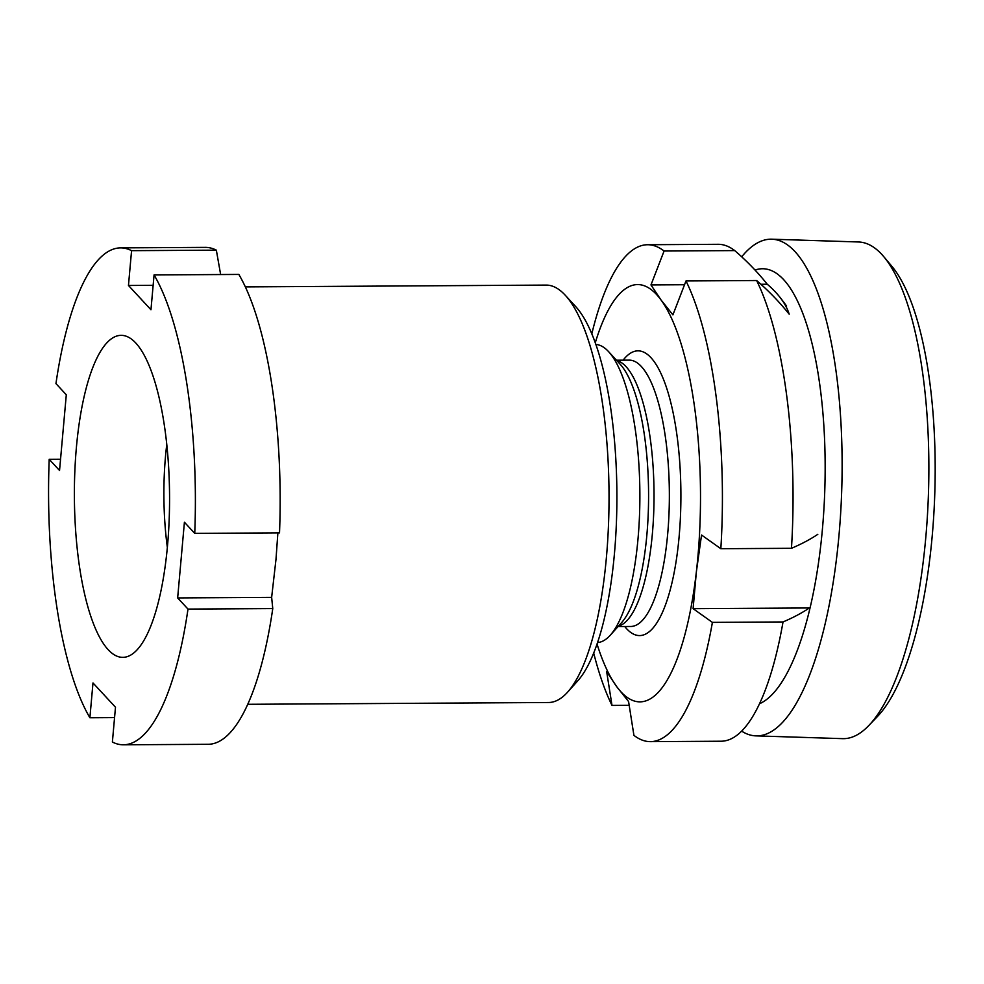 <?xml version="1.0" encoding="UTF-8"?>
<svg xmlns="http://www.w3.org/2000/svg" width="984" height="984" viewBox="0 0 984 984"><rect width="100%" height="100%" fill="white"/><g stroke="black" fill="none" stroke-linecap="round" stroke-linejoin="round"><path stroke-width="1.48" d="M565.222 295.2L575.591 306.479A196.788 58.13 89.7 0 1 614.422 553.808A196.788 58.13 89.7 0 1 577.829 680.756L567.596 692.158A208.706 61.648 -90.3 0 0 606.402 557.522A208.706 61.648 -90.3 0 0 565.222 295.2A208.706 61.648 -90.3 0 0 546.095 285.089L245.311 286.897M247.82 704.298L548.592 702.502A208.706 61.648 -90.3 0 0 567.596 692.158M76.42 447.179A161.007 47.552 89.7 0 1 121.007 335.347A161.007 47.552 89.7 0 1 167.526 545.505A161.007 47.552 89.7 0 1 122.939 657.349A161.007 47.552 89.7 0 1 76.42 447.179M114.562 717.607L89.888 717.754A248.46 73.394 89.7 0 1 49.2 459.319L59.544 470.475L66.297 394.768L55.953 383.6A248.46 73.394 89.7 0 1 120.491 247.882L205.262 247.378A248.46 73.394 89.7 0 1 216.345 250.157L131.573 250.662L128.461 285.471L153.135 285.323M120.491 247.882A248.46 73.394 89.7 0 1 131.573 250.662M220.637 274.536L216.345 250.157M89.888 717.754L92.988 682.945L115.485 707.225L112.385 742.034A248.46 73.394 89.7 0 0 123.467 744.802L208.239 744.298A248.46 73.394 89.7 0 0 272.765 608.579L187.993 609.084A248.46 73.394 89.7 0 1 123.467 744.802M187.993 609.084L177.649 597.928L184.414 522.221L194.746 533.377A248.46 73.394 89.7 0 0 154.07 274.942L150.958 309.739L128.461 285.471M154.07 274.942L238.841 274.425A248.46 73.394 89.7 0 1 279.517 532.873L194.746 533.377M277.882 532.885L275.975 559.502L271.645 597.362L272.765 608.579M60.541 459.245L49.2 459.319M177.649 597.928L271.645 597.362M759.562 703.72A218.645 68.573 -88.2 0 0 824.088 506.108A218.645 68.573 -88.2 0 0 783.326 279.284A218.645 68.573 -88.2 0 0 755.023 270.059M741.727 731.186A248.46 77.921 -88.2 0 0 755.896 735.872A248.46 77.921 -88.2 0 0 839.659 527.326A248.46 77.921 -88.2 0 0 794.605 251.166A248.46 77.921 -88.2 0 0 771.813 239.198A248.46 77.921 -88.2 0 0 741.69 256.787M755.896 735.872L842.648 738.652A248.46 77.921 -88.2 0 0 868.811 725.528A248.46 77.921 -88.2 0 0 928.478 492.799A248.46 77.921 -88.2 0 0 883.829 256.738A248.46 77.921 -88.2 0 0 881.344 253.933A248.46 77.921 -88.2 0 0 858.552 241.978L771.813 239.198M868.811 725.528L877.519 716.426A238.522 74.809 -88.2 0 0 934.8 493.009A238.522 74.809 -88.2 0 0 891.934 266.381L883.829 256.738M595.8 344.449A149.076 44.034 89.7 0 1 608.592 351.657A149.076 44.034 89.7 0 1 611.654 355.409A149.076 44.034 89.7 0 1 639.871 498.728A149.076 44.034 89.7 0 1 610.289 635.197A149.076 44.034 89.7 0 1 597.583 642.552M760.903 284.265L767.262 284.228A239.973 86.715 -173.5 0 1 779.918 297.242A239.973 86.715 -173.5 0 1 781.382 299.185A239.973 86.715 -173.5 0 1 789.18 314.179A315.544 279.062 143.8 0 0 756.622 280.526A248.46 73.394 89.7 0 1 791.468 548.297L720.841 548.715L701.543 535.013L696.364 571.839A208.706 61.648 89.7 0 1 616.661 686.586L628.591 701.555L633.917 735.356A248.46 73.394 89.7 0 0 650.486 741.641L721.112 741.223A248.46 73.394 89.7 0 0 739.205 733.412A248.46 73.394 89.7 0 0 783.03 621.949L712.404 622.38A248.46 73.394 89.7 0 1 650.486 741.641M591.79 333.945A248.46 73.394 89.7 0 1 647.509 244.733L718.135 244.303A248.46 73.394 89.7 0 1 734.704 250.588L664.077 251.018L650.977 284.93L684.544 284.733M767.262 284.228A315.544 279.062 143.8 0 0 734.704 250.588M817.815 534.312A315.544 114.021 -173.5 0 1 791.468 548.297M712.404 622.38L693.105 608.666L809.377 607.964A315.544 114.021 -173.5 0 1 783.03 621.949M693.105 608.666L696.364 571.839A208.706 61.648 89.7 0 0 660.977 299.911L650.977 284.93M756.622 280.526L685.996 280.957A248.46 73.394 89.7 0 1 720.841 548.715M685.996 280.957L672.908 314.868L660.977 299.911A208.706 61.648 89.7 0 0 595.246 342.887M647.509 244.733A248.46 73.394 89.7 0 1 664.077 251.018M629.182 705.319L611.999 705.417L606.661 671.617L616.661 686.586A208.706 61.648 89.7 0 1 597.054 644.114M611.999 705.417A248.46 73.394 89.7 0 1 593.709 653.105M167.354 547.461A129.199 38.167 89.7 0 1 166.739 444.682M616.464 360.206L629.207 360.132A133.172 39.335 89.7 0 1 644.151 369.935A133.172 39.335 89.7 0 1 668.763 518.74A133.172 39.335 89.7 0 1 630.806 626.476L618.05 626.55M623.13 360.169A142.409 42.066 89.7 0 1 653.942 361.325A142.409 42.066 89.7 0 1 678.271 545.161A142.409 42.066 89.7 0 1 624.729 626.513M616.796 360.562A133.172 39.335 89.7 0 1 628.813 370.021A133.172 39.335 89.7 0 1 653.659 513.968A133.172 39.335 89.7 0 1 618.382 626.181M608.592 351.657L620.08 364.142A135.878 40.135 89.7 0 1 622.872 367.561A135.878 40.135 89.7 0 1 648.579 498.187A135.878 40.135 89.7 0 1 621.63 622.577L610.289 635.197M786.585 306.036A318.029 318.029 0 0 0 779.918 297.242"/></g></svg>

